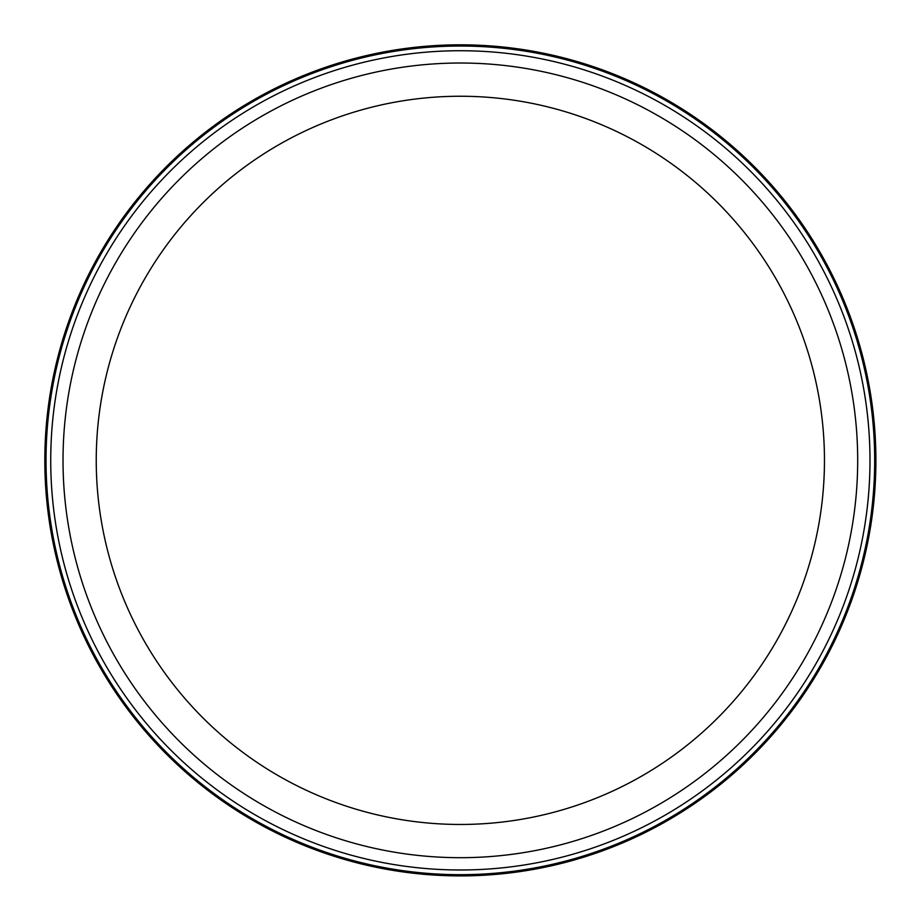 <?xml version="1.0" encoding="UTF-8"?>
<svg xmlns="http://www.w3.org/2000/svg" width="922" height="922" viewBox="0 0 922 922"><rect width="100%" height="100%" fill="white"/><g stroke="black" fill="none" stroke-linecap="round" stroke-linejoin="round"><path stroke-width="1.38" d="M875.9 460.355A415.545 415.545 0 0 0 460.355 44.821A415.545 415.545 0 0 0 44.821 460.355A415.545 415.545 0 0 0 460.355 875.9A415.545 415.545 0 0 0 875.9 460.355M467.189 869.93L460.355 869.988C469.171 869.919 469.171 869.919 460.355 869.988C451.55 869.919 451.55 869.919 460.355 869.988L453.532 869.93M460.355 869.988A409.622 409.622 0 0 0 815.106 255.544A409.622 409.622 0 0 0 105.615 255.544A409.622 409.622 0 0 0 460.355 869.988M460.355 857.691A397.336 397.336 0 0 0 804.457 261.687A397.336 397.336 0 0 0 116.253 261.687A397.336 397.336 0 0 0 460.355 857.691M460.355 824.464A364.109 364.109 0 0 0 824.464 460.355A364.109 364.109 0 0 0 460.355 96.245A364.109 364.109 0 0 0 96.245 460.355A364.109 364.109 0 0 0 460.355 824.464M460.355 874.678A414.324 414.324 0 0 1 46.031 460.355A414.324 414.324 0 0 1 460.355 46.031A414.324 414.324 0 0 1 874.678 460.355A414.324 414.324 0 0 1 460.355 874.678"/></g></svg>
